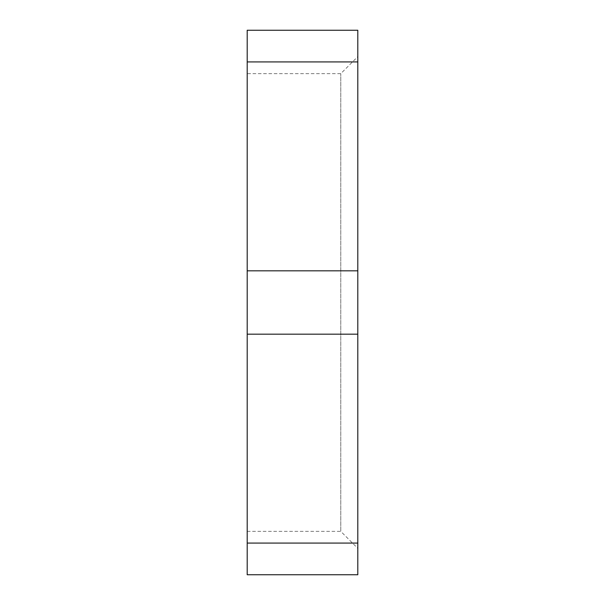 <?xml version="1.0" encoding="UTF-8"?>
<svg xmlns="http://www.w3.org/2000/svg" width="605" height="605" viewBox="0 0 605 605"><rect width="100%" height="100%" fill="white"/><g stroke="black" fill="none" stroke-linecap="round" stroke-linejoin="round"><path stroke-width="0.45" stroke-dasharray="3.02 2.27" d="M247.203 73.644L247.203 531.356L247.203 73.644L340.781 73.644L357.797 56.628L357.797 548.372L357.797 56.62M247.203 531.356L340.781 531.356L340.781 73.644L340.781 531.356L357.797 548.372M247.203 61.914L247.203 30.25L357.797 30.25L357.797 61.914L247.203 61.914L247.203 270.836L357.797 270.836L357.797 61.914M247.203 334.164L247.203 574.75L357.797 574.75L357.797 334.164L247.203 334.164L247.203 270.836M357.797 334.164L357.797 270.836M247.203 543.086L357.797 543.086"/><path stroke-width="0.91" d="M247.203 543.086L247.203 574.75L357.797 574.75L357.797 543.086L247.203 543.086L247.203 334.164L357.797 334.164L357.797 543.086M247.203 270.836L247.203 30.25L357.797 30.25L357.797 270.836L247.203 270.836L247.203 334.164M357.797 270.836L357.797 334.164M247.203 61.914L357.797 61.914"/></g></svg>
